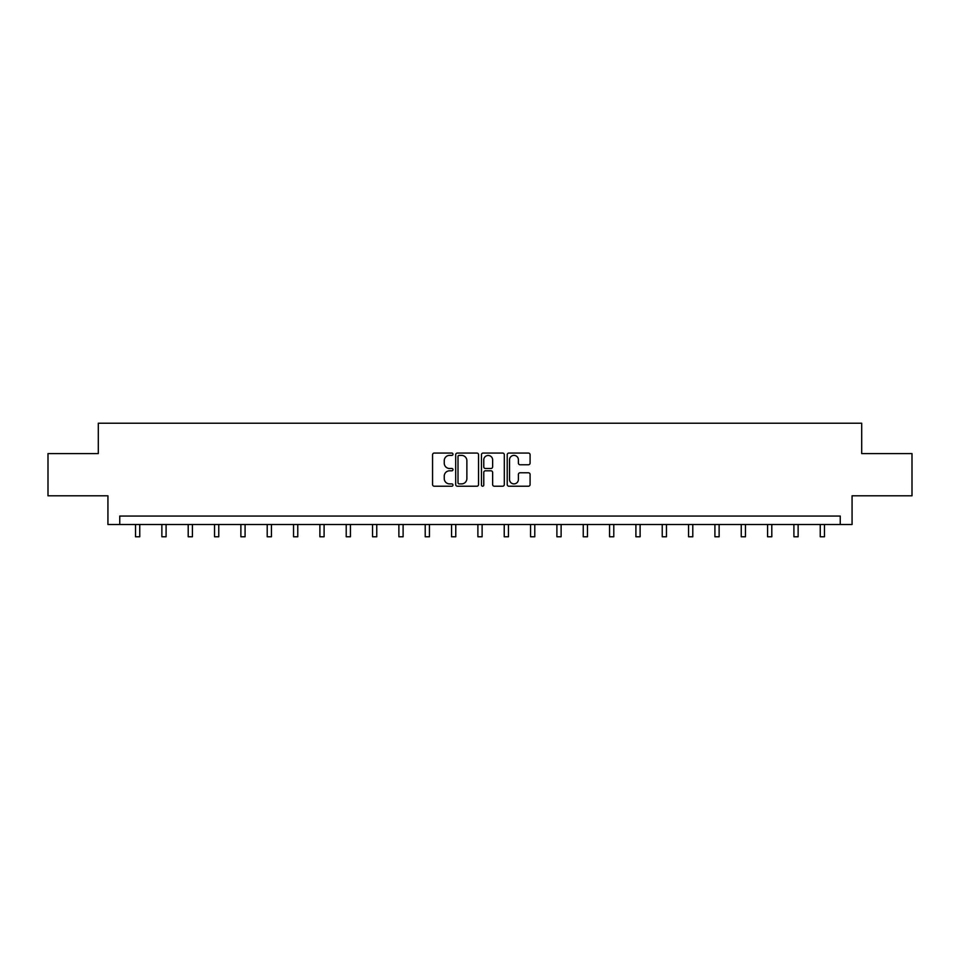 <?xml version="1.0" encoding="UTF-8"?>
<svg xmlns="http://www.w3.org/2000/svg" width="960" height="960" viewBox="0 0 960 960"><rect width="100%" height="100%" fill="white"/><g stroke="black" fill="none" stroke-linecap="round" stroke-linejoin="round"><path stroke-width="1.44" d="M452.988 454.236A1.164 1.164 0 0 0 451.836 453.072L434.22 453.072A1.656 1.656 0 0 0 432.564 454.728L432.564 484.56A1.656 1.656 0 0 0 434.22 486.216L451.836 486.216A1.164 1.164 0 0 0 452.988 485.052A1.164 1.164 0 0 0 451.836 483.888L449.556 483.888A5.304 5.304 0 0 1 444.252 478.596L444.252 476.1A5.304 5.304 0 0 1 449.556 470.808L451.836 470.808A1.164 1.164 0 0 0 452.988 469.644A1.164 1.164 0 0 0 451.836 468.48L449.556 468.48A5.304 5.304 0 0 1 444.252 463.176L444.252 460.692A5.304 5.304 0 0 1 449.556 455.388L451.836 455.388A1.164 1.164 0 0 0 452.988 454.236M528.432 464.76A1.656 1.656 0 0 0 530.088 463.092L530.088 454.728A1.656 1.656 0 0 0 528.432 453.072L508.872 453.072A1.656 1.656 0 0 0 507.216 454.728L507.216 484.56A1.656 1.656 0 0 0 508.872 486.216L528.432 486.216A1.656 1.656 0 0 0 530.088 484.56L530.088 474.444A1.656 1.656 0 0 0 528.432 472.788L520.056 472.788A1.656 1.656 0 0 0 518.4 474.444L518.4 479.46A4.428 4.428 0 0 1 513.972 483.888A4.428 4.428 0 0 1 509.532 479.46L509.532 459.828A4.428 4.428 0 0 1 513.972 455.388A4.428 4.428 0 0 1 518.4 459.828L518.4 463.092A1.656 1.656 0 0 0 520.056 464.76L528.432 464.76M840.252 524.508L852.072 524.508L852.072 495.804L912 495.804L912 453.6L861.696 453.6L861.696 423.216L98.304 423.216L98.304 453.6L48 453.6L48 495.804L107.928 495.804L107.928 524.508L840.252 524.508L840.252 516.072L119.748 516.072L119.748 524.508M478.548 454.728A1.656 1.656 0 0 0 476.892 453.072L457.344 453.072A1.656 1.656 0 0 0 455.688 454.728L455.688 484.56A1.656 1.656 0 0 0 457.344 486.216L476.892 486.216A1.656 1.656 0 0 0 478.548 484.56L478.548 454.728M483.108 453.072L502.656 453.072A1.656 1.656 0 0 1 504.312 454.728L504.312 484.56A1.656 1.656 0 0 1 502.656 486.216L494.292 486.216A1.656 1.656 0 0 1 492.636 484.56L492.636 472.464A1.656 1.656 0 0 0 490.98 470.808L485.424 470.808A1.656 1.656 0 0 0 483.768 472.464L483.768 485.052A1.164 1.164 0 0 1 482.604 486.216A1.164 1.164 0 0 1 481.452 485.052L481.452 454.728A1.656 1.656 0 0 1 483.108 453.072M459.168 455.388A1.164 1.164 0 0 0 458.004 456.552L458.004 482.736A1.164 1.164 0 0 0 459.168 483.888L461.568 483.888A5.304 5.304 0 0 0 466.872 478.596L466.872 460.692A5.304 5.304 0 0 0 461.568 455.388L459.168 455.388M492.636 459.912A4.428 4.428 0 0 0 488.208 455.472A4.428 4.428 0 0 0 483.768 459.912L483.768 466.824A1.656 1.656 0 0 0 485.424 468.48L490.98 468.48A1.656 1.656 0 0 0 492.636 466.824L492.636 459.912M135.528 524.508L135.528 536.784L139.752 536.784L139.752 524.508M161.868 524.508L161.868 536.784L166.092 536.784L166.092 524.508M188.196 524.508L188.196 536.784L192.42 536.784L192.42 524.508M214.536 524.508L214.536 536.784L218.76 536.784L218.76 524.508M240.876 524.508L240.876 536.784L245.088 536.784L245.088 524.508M267.204 524.508L267.204 536.784L271.428 536.784L271.428 524.508M293.544 524.508L293.544 536.784L297.768 536.784L297.768 524.508M319.884 524.508L319.884 536.784L324.096 536.784L324.096 524.508M346.212 524.508L346.212 536.784L350.436 536.784L350.436 524.508M372.552 524.508L372.552 536.784L376.764 536.784L376.764 524.508M398.88 524.508L398.88 536.784L403.104 536.784L403.104 524.508M425.22 524.508L425.22 536.784L429.444 536.784L429.444 524.508M451.56 524.508L451.56 536.784L455.772 536.784L455.772 524.508M477.888 524.508L477.888 536.784L482.112 536.784L482.112 524.508M504.228 524.508L504.228 536.784L508.44 536.784L508.44 524.508M530.556 524.508L530.556 536.784L534.78 536.784L534.78 524.508M556.896 524.508L556.896 536.784L561.12 536.784L561.12 524.508M583.236 524.508L583.236 536.784L587.448 536.784L587.448 524.508M609.564 524.508L609.564 536.784L613.788 536.784L613.788 524.508M635.904 524.508L635.904 536.784L640.116 536.784L640.116 524.508M662.232 524.508L662.232 536.784L666.456 536.784L666.456 524.508M688.572 524.508L688.572 536.784L692.796 536.784L692.796 524.508M714.912 524.508L714.912 536.784L719.124 536.784L719.124 524.508M741.24 524.508L741.24 536.784L745.464 536.784L745.464 524.508M767.58 524.508L767.58 536.784L771.804 536.784L771.804 524.508M793.908 524.508L793.908 536.784L798.132 536.784L798.132 524.508M820.248 524.508L820.248 536.784L824.472 536.784L824.472 524.508"/></g></svg>
